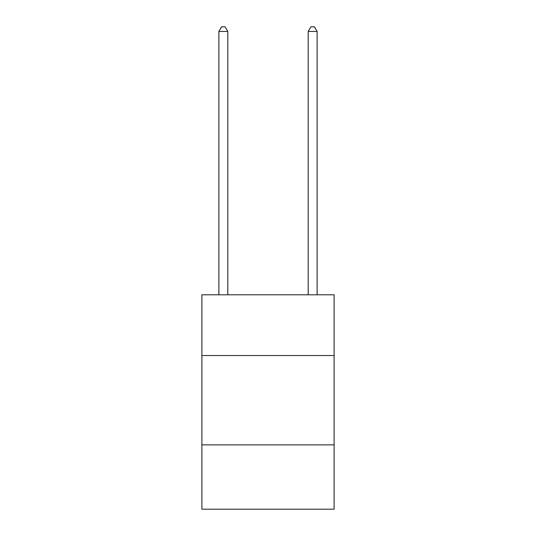 <?xml version="1.0" encoding="UTF-8"?>
<svg xmlns="http://www.w3.org/2000/svg" width="536" height="536" viewBox="0 0 536 536"><rect width="100%" height="100%" fill="white"/><g stroke="black" fill="none" stroke-linecap="round" stroke-linejoin="round"><path stroke-width="0.8" d="M334.109 355.549L334.109 294.8L201.891 294.8L201.891 355.549L334.109 355.549L334.109 509.2L201.891 509.2L201.891 355.549M334.109 444.88L201.891 444.88M227.8 294.8L227.8 31.443L218.869 31.443L218.869 294.8M218.869 31.443L221.549 26.8L225.12 26.8L227.8 31.443M317.131 294.8L317.131 31.443L308.2 31.443L308.2 294.8M308.2 31.443L310.88 26.8L314.451 26.8L317.131 31.443"/></g></svg>
